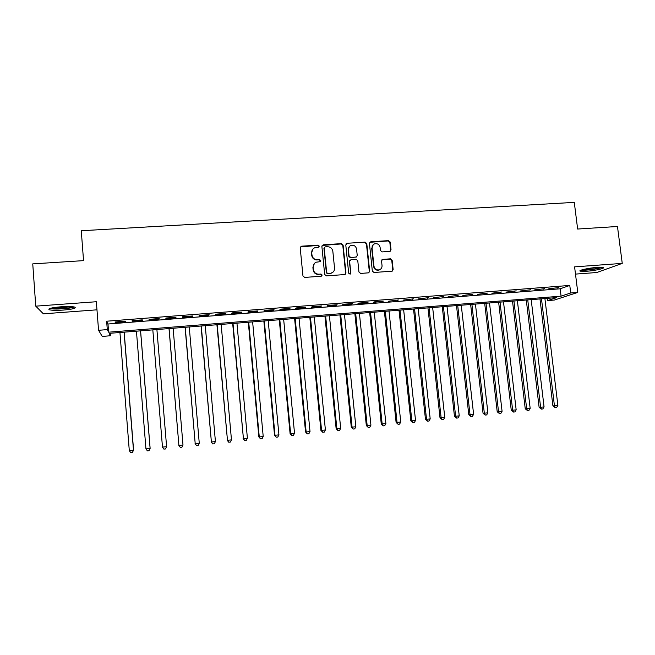 <?xml version="1.0" encoding="UTF-8"?>
<svg xmlns="http://www.w3.org/2000/svg" width="655" height="655" viewBox="0 0 655 655"><rect width="100%" height="100%" fill="white"/><g stroke="black" fill="none" stroke-linecap="round" stroke-linejoin="round"><path stroke-width="0.98" d="M319.312 246.149L318.117 245.134L301.611 246.182L300.203 247.844L302.954 275.952L304.665 277.409L321.22 276.23L322.194 275.067L320.999 274.052L318.862 274.199C315.825 274.109 313.999 272.562 313.401 269.557L313.164 267.215C313.074 264.825 314.105 263.154 316.25 262.188L320.074 261.681L320.753 260.584L319.558 259.568L317.429 259.716C314.384 259.609 312.566 258.062 311.968 255.065L311.731 252.732C311.633 250.415 312.623 248.761 314.687 247.786L318.666 247.23L319.312 246.149M318.911 247.091L319.042 246.452L317.855 245.437L300.399 246.919M321.72 276.066L321.916 275.321L320.729 274.314L318.862 274.199M320.311 261.558L320.483 260.87L319.288 259.855L317.429 259.716M596.885 267.436C588.46 268.001 577.694 270.433 580.207 271.162L586.52 271.268C594.74 270.712 605.588 268.313 603.14 267.543L596.885 267.436M60.8 306.802C51.352 307.678 47.512 308.661 49.289 309.766C51.901 310.413 56.6 310.511 63.396 310.069C72.73 309.209 76.545 308.227 74.842 307.113C72.32 306.466 67.637 306.368 60.8 306.802M389.7 251.397L391.035 249.768L390.208 242.063L388.546 240.631L370.787 241.769L369.428 243.398L372.327 271.055L374.005 272.488L392.14 271.17L393.147 269.59L392.157 260.248L390.486 258.815L382.528 259.405L381.546 260.968L382.037 265.611C382.119 267.682 381.226 269.082 379.36 269.827C376.469 270.31 374.668 269.099 373.956 266.176L372.04 247.975C371.958 246.002 372.785 244.626 374.545 243.848C377.493 243.251 379.351 244.446 380.121 247.451L380.44 250.472L382.102 251.905L389.7 251.397M570.718 292.973L577.775 292.417L554.425 300.039L547.719 300.579L556.725 297.599L109.205 333.354L110.433 335.753L102.237 336.408L98.553 330.3L107.297 329.612L108.615 332.191L561.073 296.158L570.718 292.973L569.776 285.433L106.642 321.212L107.297 329.612M98.553 330.3L96.35 301.734L35.755 306.155L32.75 263.883L83.545 260.633L81.269 230.748L574.288 202.379L577.636 229.037L617.468 226.491L622.25 263.392L574.591 266.863L577.775 292.417M343.105 245.085L341.411 243.644L323.259 244.798L321.875 246.452L324.667 274.42L326.37 275.87L344.563 274.576L345.946 272.922L343.105 245.085L342.794 245.396L341.108 243.955L322.113 245.461M347.15 243.275L365.105 242.129L366.784 243.57L369.674 271.244L368.667 272.824L360.627 273.438L358.948 272.005L357.777 260.731L356.099 259.29L350.982 259.634L349.614 261.288L350.818 273.045L350.114 274.15L348.673 273.192L345.783 244.913L347.15 243.275L365.105 242.129M575.491 274.101L596.762 272.513L622.25 263.392M35.755 306.155L43.377 313.827L96.981 309.823M125.293 321.187L115.026 321.982L115.215 322.448L125.432 321.654L125.293 321.187M142.299 319.861L132.114 320.655L132.22 321.122L142.372 320.336L142.299 319.861M159.19 318.551L149.07 319.337L149.111 319.812L159.19 319.034L159.19 318.551M175.958 317.257L165.911 318.035L165.879 318.51L175.876 317.732L175.958 317.257M192.603 315.964L182.63 316.733L182.524 317.216L192.455 316.447L192.603 315.964M209.125 314.687L199.226 315.448L199.046 315.939L208.904 315.17L209.125 314.687M225.525 313.409L215.7 314.171L215.454 314.662L225.238 313.901L225.525 313.409M241.818 312.148L232.058 312.902L231.747 313.401L241.458 312.64L241.818 312.148M257.988 310.896L248.294 311.641L247.917 312.14L257.562 311.395L257.988 310.896M274.044 309.651L264.423 310.396L263.973 310.896L273.553 310.151L274.044 309.651M289.985 308.415L280.43 309.152L279.922 309.659L289.428 308.914L289.985 308.415M305.811 307.187L296.33 307.924L295.749 308.423L305.197 307.694L305.811 307.187M321.531 305.967L312.116 306.696L311.469 307.203L320.852 306.474L321.531 305.967M337.137 304.755L327.787 305.484L327.082 305.991L336.4 305.271L337.137 304.755M352.636 303.552L343.351 304.272L342.581 304.788L351.833 304.076L352.636 303.552M368.028 302.356L358.801 303.077L357.982 303.592L367.16 302.88L368.028 302.356M383.306 301.177L374.152 301.881L373.268 302.405L383.306 301.177M398.486 299.998L388.448 301.226L398.486 299.998M413.559 298.827L403.529 300.055L413.559 298.827M428.534 297.665L418.496 298.893L428.534 297.665M443.394 296.51L433.373 297.738L443.394 296.51M458.164 295.372L448.143 296.592L458.164 295.372M472.828 294.234L462.815 295.454L472.828 294.234M487.394 293.104L477.38 294.324L487.394 293.104M501.861 291.983L491.856 293.194L501.861 291.983M516.23 290.869L506.233 292.081L516.23 290.869M530.509 289.756L520.512 290.976L530.509 289.756M544.682 288.659L534.693 289.87L544.682 288.659M106.642 321.212L107.977 324.012L560.164 288.798L569.776 285.433M548.784 288.781L558.764 287.57L548.784 288.781M547.449 298.344L547.719 300.579M110.236 333.272L110.433 335.753M107.977 324.012L108.615 332.191M560.164 288.798L561.073 296.158M115.215 322.448L115.174 321.965M132.22 321.122L132.187 320.647M159.19 319.034L159.149 318.559M149.111 319.812L149.07 319.337M175.876 317.732L175.843 317.266M192.455 316.447L192.414 315.98M208.904 315.17L208.863 314.703M225.238 313.901L225.197 313.434M241.458 312.64L241.417 312.181M257.562 311.395L257.521 310.928M273.553 310.151L273.512 309.692M289.428 308.914L289.387 308.456M305.197 307.694L305.148 307.236M320.852 306.474L320.803 306.024M336.4 305.271L336.351 304.812M351.833 304.076L351.784 303.617M367.16 302.88L367.119 302.43M382.389 301.701L382.34 301.251M397.511 300.522L397.462 300.08M412.519 299.36L412.478 298.909M427.437 298.197L427.387 297.755M442.248 297.051L442.199 296.609M456.953 295.904L456.903 295.462M471.567 294.775L471.518 294.332M486.075 293.645L486.026 293.211M500.494 292.531L500.445 292.089M514.814 291.418L514.756 290.976M529.035 290.312L528.978 289.878M543.159 289.215L543.11 288.781M557.192 288.126L557.143 287.692M312.738 249.252L311.731 252.732M317.159 259.994C314.122 259.896 312.304 258.348 311.706 255.36L311.477 253.026M314.318 263.531L313.164 267.215M318.6 274.461C315.554 274.371 313.737 272.824 313.139 269.819L312.902 267.486M345.242 274.363L345.627 273.184L342.794 245.396M325.175 246.861L324.209 248.016L326.665 272.554L327.852 273.569L331.332 273.16C333.559 272.226 334.631 270.54 334.533 268.091L332.846 251.348C332.241 248.368 330.431 246.82 327.418 246.714L325.175 246.861M324.348 247.361L324.209 248.016M332.822 272.324L329.809 273.667L327.574 273.831L326.378 272.816L323.93 248.319M368.904 272.726L369.322 271.506L366.44 243.873L364.761 242.44M349.958 260.158L349.295 261.566L350.818 273.045M350.261 274.093L350.499 273.307M356.574 249.064C355.796 246.026 353.905 244.823 350.908 245.461C349.156 246.255 348.329 247.631 348.411 249.596L349.074 256.031L350.761 257.472L356.279 257.047L357.237 255.491L356.574 249.064M349.451 246.444L348.411 249.596M356.566 256.907L350.441 257.759L348.755 256.326L348.1 249.891M346.839 243.586L346.061 243.865M373.203 244.692L372.04 247.975M380.244 269.41L378.991 270.097C376.109 270.581 374.316 269.361 373.596 266.446L371.688 248.278M392.312 271.104L392.763 269.852L391.764 260.526L390.102 259.102L381.939 259.781M390.274 251.233L390.65 250.071L389.831 242.375L388.169 240.942L369.756 242.301M119.939 332.494L129.297 450.656L133.579 450.124L124.188 332.159M133.579 450.124L132.425 452.449L133.473 450.214L124.082 332.167M132.425 452.449L130.754 452.621L129.297 450.656M73.286 306.802C71.739 307.547 68.357 308.137 63.126 308.554C56.936 308.955 52.809 308.841 50.73 308.21M53.268 307.678L62.986 307.645L70.724 306.589M49.624 308.546C52.433 309.111 56.985 309.185 63.289 308.767C68.554 308.349 72.263 307.76 74.408 306.998M581.001 270.179C584.759 270.72 598.613 268.877 602.182 267.355M601.192 267.297C598.695 268.697 584.628 270.564 581.927 269.86M584.759 269.148L598.261 267.346M136.436 331.176L145.95 448.896L150.134 448.38L140.588 330.849M145.95 448.896L147.383 450.861L149.037 450.689L150.101 448.462L140.547 330.849M166.607 446.718L165.535 448.937L163.889 449.109L162.489 447.152L152.82 329.874L162.473 447.078L166.607 446.718L156.897 329.547M169.006 328.581L178.905 445.425L182.991 444.991L173.133 328.245M169.088 328.573L178.905 445.425L180.281 447.373L178.823 445.351M182.991 444.991L181.918 447.201L180.281 447.373M185.087 327.295L195.206 443.705L199.267 443.271L189.254 326.96M185.234 327.279L195.206 443.705L196.557 445.654L195.051 443.64M199.267 443.271L198.178 445.482L196.557 445.654M201.06 326.018L211.393 441.994L215.421 441.568L205.261 325.682M201.273 326.002L211.393 441.994L212.719 443.934L211.172 441.945M215.421 441.568L214.324 443.771L212.719 443.934M216.92 324.749L227.465 440.299L231.469 439.873L221.161 324.413M217.198 324.724L227.465 440.299L228.767 442.24L227.179 440.25M231.469 439.873L230.364 442.068L228.767 442.24M232.672 323.488L243.423 438.613L247.394 438.195L236.946 323.152M233.016 323.464L243.423 438.613L244.7 440.553L243.07 438.58M247.394 438.195L246.28 440.381L244.7 440.553M248.31 322.244L258.856 436.91L259.274 436.942L263.212 436.525L252.625 321.9M248.72 322.211L259.274 436.942L260.518 438.875L258.856 436.91M263.212 436.525L262.098 438.703L260.518 438.875M263.85 320.999L274.527 435.256L275.01 435.28L278.924 434.871L268.198 320.655M264.317 320.966L275.01 435.28L276.23 437.204L274.527 435.256M278.924 434.871L277.794 437.041L276.23 437.204M279.276 319.771L290.091 433.618L290.632 433.635L294.521 433.225L283.664 319.419M279.808 319.722L290.632 433.635L291.835 435.559L290.091 433.618M294.521 433.225L293.391 435.387L291.835 435.559M294.603 318.543L305.549 431.989L306.155 431.997L310.02 431.588L299.024 318.191M295.192 318.494L306.155 431.997L307.326 433.913L305.549 431.989M310.02 431.588L308.873 433.749L307.326 433.913M309.815 317.331L320.901 430.368L321.564 430.368L325.404 429.967L314.277 316.971M310.47 317.274L321.564 430.368L322.719 432.284L320.901 430.368M325.404 429.967L324.25 432.12L322.719 432.284M324.937 316.119L336.146 428.755L336.875 428.755L340.682 428.354L329.424 315.759M325.641 316.062L336.875 428.755L337.996 430.662L336.146 428.755M340.682 428.354L339.519 430.499L337.996 430.662M339.945 314.924L351.285 427.158L352.071 427.15L355.853 426.749L344.473 314.556M340.715 314.858L352.071 427.15L353.176 429.058L351.285 427.158M355.853 426.749L354.691 428.894L353.176 429.058M354.863 313.729L366.325 425.57L367.168 425.553L370.927 425.16L359.415 313.368M355.69 313.663L367.168 425.553L368.249 427.453L366.325 425.57M370.927 425.16L369.748 427.297L368.249 427.453M369.674 312.541L381.267 423.998L382.16 423.973L385.893 423.58L374.259 312.181M370.558 312.476L382.16 423.973L383.224 425.873L381.267 423.998M385.893 423.58L384.714 425.709L383.224 425.873M384.387 311.371L396.103 422.434L397.053 422.401L400.762 422.017L389.005 311.002M385.328 311.297L397.053 422.401L398.093 424.293L396.103 422.434M400.762 422.017L399.575 424.137L398.093 424.293M399.001 310.2L410.832 420.878L411.848 420.846L415.532 420.453L403.652 309.831M400 310.126L411.848 420.846L412.863 422.729L410.832 420.878M415.532 420.453L414.328 422.573L412.863 422.729M413.518 309.045L425.472 419.331L426.536 419.29L430.196 418.905L418.201 308.669M414.574 308.955L426.536 419.29L427.527 421.173L425.472 419.331M430.196 418.905L428.992 421.018L427.527 421.173M427.944 307.891L440.013 417.8L441.134 417.751L444.761 417.374L432.652 307.514M429.05 307.801L441.134 417.751L442.1 419.634L440.013 417.8M444.761 417.374L443.55 419.478L442.1 419.634M442.272 306.745L454.455 416.277L455.626 416.228L459.237 415.843L447.005 306.368M443.427 306.655L455.626 416.228L456.576 418.095L454.455 416.277M459.237 415.843L458.017 417.947L456.576 418.095M456.502 305.607L468.8 414.762L470.028 414.705L473.614 414.328L461.267 305.23M457.714 305.508L470.028 414.705L470.953 416.572L468.8 414.762M473.614 414.328L472.386 416.424L470.953 416.572M470.642 304.477L483.046 413.256L484.332 413.199L487.893 412.822L475.44 304.092M471.903 304.378L484.332 413.199L485.232 415.057L483.046 413.256M487.893 412.822L486.657 414.91L485.232 415.057M484.692 303.355L497.21 411.766L498.537 411.7L502.074 411.324L489.514 302.97M486.002 303.249L498.537 411.7L499.421 413.559L497.21 411.766M502.074 411.324L500.838 413.403L499.421 413.559M498.643 302.242L511.268 410.284L512.652 410.21L516.165 409.834L503.499 301.857M500.011 302.135L512.652 410.21L513.52 412.06L511.268 410.284M516.165 409.834L514.92 411.913L513.52 412.06M512.513 301.136L525.245 408.81L526.669 408.728L530.165 408.36L517.385 300.743M513.921 301.022L526.669 408.728L527.521 410.579L525.245 408.81M530.165 408.36L528.913 410.431L527.521 410.579M526.284 300.031L539.122 407.344L540.604 407.254L544.068 406.894L531.189 299.638M527.75 299.916L540.604 407.254L541.431 409.105L539.122 407.344M544.068 406.894L542.815 408.957L541.431 409.105M539.974 298.942L552.91 405.887L554.441 405.797L557.888 405.437L544.903 298.549M541.48 298.819L554.441 405.797L555.243 407.639L552.91 405.887M557.888 405.437L556.627 407.492L555.243 407.639M580.207 271.162L580.133 270.605"/></g></svg>
